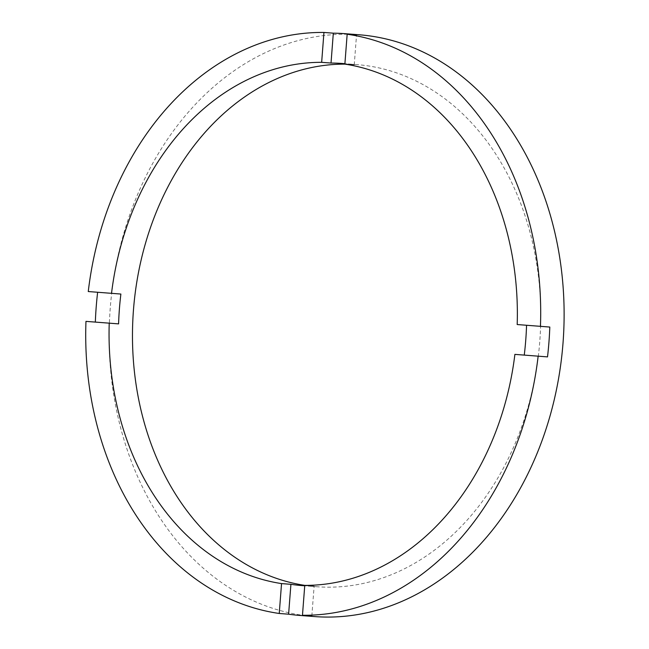 <?xml version="1.0" encoding="UTF-8"?>
<svg xmlns="http://www.w3.org/2000/svg" width="649" height="649" viewBox="0 0 649 649"><rect width="100%" height="100%" fill="white"/><g stroke="black" fill="none" stroke-linecap="round" stroke-linejoin="round"><path stroke-width="0.49" stroke-dasharray="3.25 2.43" d="M342.664 63.513L356.715 64.6A261.831 203.77 -85.6 0 0 344.968 64.129M304.86 585.382A261.831 203.77 -85.6 0 0 316.542 586.712A261.831 203.77 -85.6 0 0 539.79 341.293A261.831 203.77 -85.6 0 0 356.715 64.6M302.491 585.633L316.542 586.712M359.011 34.762A291.75 227.053 -85.6 0 0 110.241 308.234A291.75 227.053 -85.6 0 0 314.246 616.55M85.968 321.377L118.589 323.883M120.884 294.054L88.264 291.539M344.87 64.113L354.24 64.835A261.831 203.77 -85.6 0 0 344.903 63.707M517.188 324.541L549.808 327.055M547.513 356.893L514.892 354.378M304.762 585.382L314.132 586.104A261.831 203.77 -85.6 0 1 304.73 585.787M354.24 64.835L356.536 34.957M311.828 615.982L314.132 586.104"/><path stroke-width="0.97" d="M304.73 585.787A261.831 203.77 -85.6 0 1 302.491 585.633A261.831 203.77 -85.6 0 1 290.914 584.311L281.544 583.589L279.24 613.475A291.75 227.053 -85.6 0 1 85.968 321.377L109.227 323.161A261.831 203.77 -85.6 0 0 281.544 583.589M109.227 323.161L118.589 323.883A261.831 203.77 -85.6 0 1 120.884 294.054L88.264 291.539A291.75 227.053 -85.6 0 1 323.948 32.45L321.653 62.328A261.831 203.77 -85.6 0 0 111.523 293.332M321.653 62.328L331.022 63.05A261.831 203.77 -85.6 0 1 342.664 63.513A261.831 203.77 -85.6 0 1 344.903 63.707M344.968 64.129A261.831 203.77 -85.6 0 0 133.459 310.027A261.831 203.77 -85.6 0 0 304.86 585.382M300.195 615.471A291.75 227.053 -85.6 0 0 311.828 615.982L302.466 615.26A291.75 227.053 -85.6 0 0 538.151 356.171L547.513 356.893A291.75 227.053 -85.6 0 0 549.808 327.055L540.447 326.333A291.75 227.053 -85.6 0 0 347.166 34.235L356.536 34.957A291.75 227.053 -85.6 0 0 344.96 33.683L359.011 34.762A291.75 227.053 -85.6 0 1 563.016 343.078A291.75 227.053 -85.6 0 1 314.246 616.55L300.195 615.471A291.75 227.053 -85.6 0 1 288.61 614.189L279.24 613.475M540.447 326.333L517.188 324.541A261.831 203.77 -85.6 0 0 344.87 64.113L347.166 34.235M302.466 615.26L304.762 585.382A261.831 203.77 -85.6 0 0 514.892 354.378L538.151 356.171M97.634 292.261A291.75 227.053 -85.6 0 0 95.338 322.099M323.948 32.45L333.318 33.172L331.022 63.05M344.96 33.683A291.75 227.053 -85.6 0 0 333.318 33.172M524.262 355.1A261.831 203.77 -85.6 0 0 526.558 325.263M290.914 584.311L288.61 614.189"/></g></svg>
